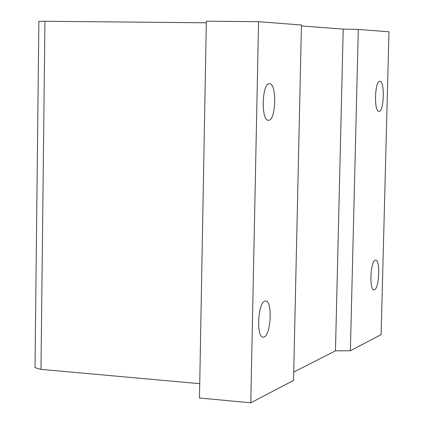 <?xml version="1.0" encoding="UTF-8"?>
<svg xmlns="http://www.w3.org/2000/svg" width="424" height="424" viewBox="0 0 424 424"><rect width="100%" height="100%" fill="white"/><g stroke="black" fill="none" stroke-linecap="round" stroke-linejoin="round"><path stroke-width="0.64" d="M379.051 111.348L378.939 111.348C373.825 112 374.742 80.682 379.825 81.35L379.867 81.35C384.955 80.783 384.112 111.634 379.051 111.348M374.477 289.719L373.947 289.82C369.15 290.318 370.412 261.173 375.235 260.182L375.696 260.108C380.471 259.673 379.289 288.373 374.477 289.719M264.088 336.995L263.113 337.17C256.138 337.631 257.808 302.768 264.841 301.151L265.684 301.019C272.616 300.637 271.095 334.854 264.088 336.995M268.631 120.246L268.413 120.252C260.855 121.004 261.868 82.934 269.394 83.729L269.478 83.729C276.999 83.088 276.114 120.485 268.631 120.246M206.308 22.801L44.939 21.274L40.98 369.362L35.017 367.656L38.87 21.343L44.939 21.274M199.731 383.683L40.98 369.362M350.378 350.733L358.306 29.42L388.983 31.8L381.112 334.663L350.378 350.733L335.469 350.839L293.721 372.081M258.566 21.677L301.448 25.005L293.535 380.445L250.78 402.8L199.471 398.009L206.34 21.2L258.566 21.677L250.78 402.8M358.306 29.42L343.202 29.113L301.427 25.938M335.469 350.839L343.202 29.113"/></g></svg>

